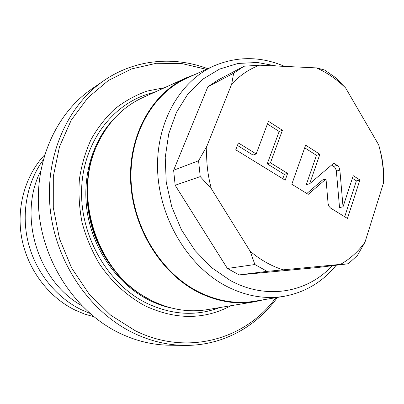 <?xml version="1.0" encoding="UTF-8"?>
<svg xmlns="http://www.w3.org/2000/svg" width="404" height="404" viewBox="0 0 404 404"><rect width="100%" height="100%" fill="white"/><g stroke="black" fill="none" stroke-linecap="round" stroke-linejoin="round"><path stroke-width="0.61" d="M93.859 316.751L84.471 314.024L75.326 310.201C48.823 297.349 28.002 270.018 21.917 239.062C15.918 208.09 25.013 175.76 44.597 154.894M89.764 313.302L81.265 309.691C56.075 297.41 35.794 272.235 28.331 243.051C20.978 213.842 26.861 182.391 43.122 160.04M81.603 305.555C37.617 281.139 17.731 215.797 40.663 171.018M277.381 297.43C256.363 326.897 222.225 345.88 184.583 345.385L169.645 345.213C152.697 345.011 136.017 340.996 119.599 333.169C77.391 312.898 44.546 265.403 39.117 214.11C33.704 162.792 55.792 113.549 91.683 89.042L103.995 80.573C134.976 59.196 173.902 55.939 207.772 68.705M184.583 345.385C167.226 345.178 150.111 341.026 133.244 332.931C89.87 311.959 55.954 262.716 50.268 209.615C44.586 156.484 67.226 105.666 103.995 80.573M275.887 297.682C245.784 339.294 187.269 356.586 135.143 330.674L110.539 315.07L88.951 293.829L71.594 267.923L59.479 238.663L53.288 207.606L53.313 176.432L59.459 146.778L71.24 120.139L87.875 97.743L108.363 80.482L131.588 68.917L156.393 63.282L181.669 63.514L206.388 69.331M164.716 87.643L147.061 91.092C135.603 95.157 124.907 101.05 114.983 108.772C105.671 117.483 97.712 127.694 91.107 139.405C85.421 151.833 81.517 165.14 79.396 179.32C78.376 193.789 79.29 208.307 82.138 222.877C86.072 237.224 91.753 250.753 99.172 263.464C111.378 281.674 127.22 296.198 145.061 305.803C175.528 319.968 204.197 319.928 231.073 305.692M254.964 301.712C235.719 304.874 216.423 301.525 197.086 291.658C160.045 272.362 132.27 226.725 130.588 180.31C128.856 133.865 152.757 92.824 186.769 77.639L142.976 97.5C123.205 106.57 108.11 121.993 97.692 143.768C72.917 193.895 95.647 268.589 144.147 296.415L151.232 300.384C169.953 309.626 188.719 312.701 207.53 309.61L254.964 301.712L264.009 299.672M186.769 77.639L195.415 74.296M213.994 65.892L187.092 78.058C153.197 93.152 129.371 134.007 131.078 180.265C132.734 226.482 160.378 271.948 197.268 291.173C216.559 301.02 235.8 304.358 254.995 301.182L284.113 296.304C264.686 299.521 245.157 296.006 225.518 285.769C187.946 265.792 159.555 218.66 157.636 170.912C155.661 123.119 179.694 81.148 213.994 65.892C237.239 56.08 260.782 56.247 284.618 66.387M336.194 265.246C322.508 282.027 305.146 292.38 284.113 296.304M332.149 265.741C307.565 292.663 266.463 300.334 230.129 280.376L211.444 267.524L194.935 250.424L181.457 229.826L171.72 206.691L166.226 182.169L165.231 157.469L168.731 133.805L176.467 112.297L187.961 93.885L202.566 79.315L219.534 69.084L238.052 63.458L257.303 62.479L276.513 65.998M364.984 242.203L357.389 255.485L348.314 263.756L317.872 267.493L239.178 274.917L227.391 268.463L175.159 185.264L173.629 170.23L207.878 86.769L217.973 80.032L244.056 66.226L259.565 65.195L316.534 67.907L324.483 69.958L335.259 77.411L345.632 87.971L378.735 144.955C382.189 157.419 383.81 169.983 383.588 182.653L364.984 242.203C358.252 251.52 350.091 258.913 340.496 264.383L267.125 271.362L254.879 264.529L250.177 251.273L211.393 188.789L200.233 176.609L198.566 160.752L206.863 146.238L231.694 84.088C239.85 75.402 249.142 69.104 259.565 65.195M173.629 170.23L198.566 160.752M175.159 185.264L200.233 176.609M227.391 268.463L254.879 264.529M250.177 251.273C260.464 259.954 271.402 266.12 282.992 269.766M211.393 188.789C207.52 174.578 206.01 160.393 206.863 146.238M345.632 87.971C336.815 79.361 327.114 72.675 316.534 67.907M328.068 203.449L328.932 206.237L330.482 208.004L347.46 218.453L359.908 179.972L353.222 175.684L343.036 206.818L339.875 170.129L339.027 167.382L337.497 165.615L333.755 163.196L309.661 183.769L319.862 154.283L305.636 145.157L291.799 184.249L308.237 194.349L326.018 179.012L328.068 203.449M270.458 162.802L282.411 130.26L268.438 121.296L256.181 153.959L238.4 142.95L235.754 149.808L285.209 180.199L287.628 173.432L270.458 162.802L267.236 163.852L279.169 131.487L267.433 123.978M378.735 144.955L381.931 157.641L383.729 171.584L383.588 182.653M231.694 84.088L233.643 73.205L244.056 66.226M207.878 86.769L233.643 73.205M348.314 263.756L340.496 264.383M239.178 274.917L267.125 271.362M326.018 179.012L322.589 179.937L306.838 193.491M319.862 154.283L316.468 155.343L304.697 147.814M309.661 183.769L306.283 184.678L316.468 155.343M343.036 206.818L339.532 207.575L336.285 170.266L334.881 167.392L331.608 165.029M359.908 179.972L356.373 180.866L352.369 178.305M344.703 216.761L356.373 180.866M282.79 178.714L284.335 174.412L267.236 163.852M256.181 153.959L253.015 155.07L237.436 145.45M282.411 130.26L279.169 131.487M287.628 173.432L284.335 174.412M154.131 92.44C115.695 100.864 84.285 139.077 81.724 186.623C79.012 234.108 106.717 283.29 146.036 302.894C171.321 314.984 195.844 316.549 219.614 307.601M172.19 308.196C164.09 306.515 156.176 303.712 148.45 299.803C118.422 284.547 94.551 251.844 87.784 215.297C81.093 178.725 91.93 141.294 114.418 118.362M100.677 137.779C86.355 163.448 82.982 197.556 92.375 228.704C101.894 259.817 123.664 286.295 149.854 299.667L149.965 299.723M144.147 296.415L143.132 295.799C95.147 268.261 72.68 194.445 97.187 144.844L97.692 143.768M337.189 165.398L333.729 166.387M339.875 170.129L336.406 171.094"/></g></svg>
